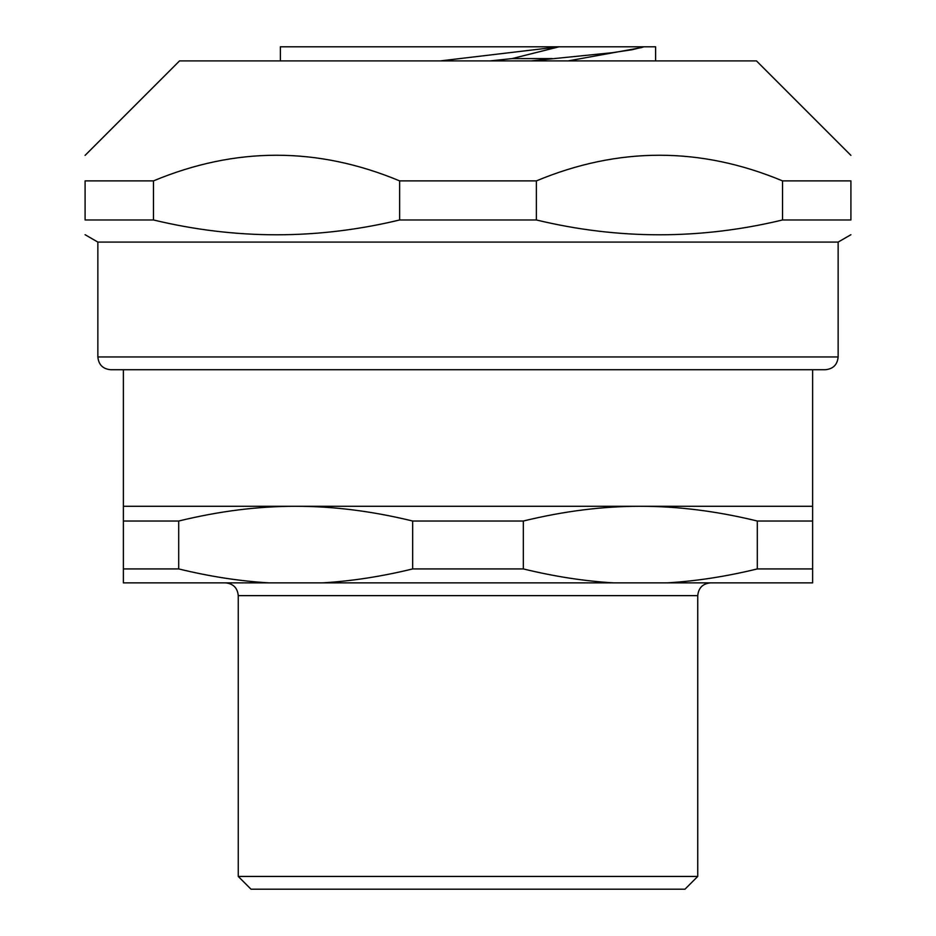 <?xml version="1.0" encoding="UTF-8"?>
<svg xmlns="http://www.w3.org/2000/svg" width="936" height="936" viewBox="0 0 936 936"><rect width="100%" height="100%" fill="white"/><g stroke="black" fill="none" stroke-linecap="round" stroke-linejoin="round"><path stroke-width="1.4" d="M440.224 60.91L559.096 46.8L280.379 46.8L280.379 60.91M655.621 60.91L655.621 46.8L559.096 46.8L512.074 58.594L489.914 60.91M644.085 46.8L631.987 49.748L611.91 52.744L531.18 60.91M552.181 58.594L512.086 58.594M641.839 47.525L568.082 60.91M812.623 369.72L812.623 506.294L640.306 506.294C677.898 506.236 716.894 511.15 757.294 521.024L757.294 568.924C726.16 576.517 696.056 581.162 666.97 582.871L613.653 582.871C584.567 581.162 554.451 576.517 523.329 568.924L523.329 521.024C563.729 511.15 602.725 506.236 640.306 506.294L295.694 506.294C333.274 506.236 372.271 511.15 412.671 521.024L412.671 568.924C381.549 576.517 351.433 581.162 322.347 582.871L269.03 582.871C239.944 581.162 209.839 576.517 178.706 568.924L178.706 521.024C219.106 511.15 258.102 506.236 295.694 506.294L123.376 506.294L123.376 582.871L269.03 582.871M666.97 582.871L812.623 582.871L812.623 506.294M757.294 521.024L812.623 521.024M412.671 521.024L523.329 521.024M412.671 568.924L523.329 568.924M757.294 568.924L812.623 568.924M322.347 582.871L613.653 582.871M238.259 876.435L251.023 889.2L684.976 889.2L697.741 876.435L238.259 876.435L238.259 595.635L697.741 595.635L697.741 876.435M123.376 568.924L178.706 568.924M123.376 521.024L178.706 521.024M110.623 369.72L825.376 369.72C833.134 368.959 837.392 364.712 838.141 356.955L97.859 356.955C98.608 364.712 102.866 368.959 110.623 369.72M97.859 356.955L97.859 242.085L838.141 242.085L850.906 234.714M782.543 219.972C700.479 239.721 618.427 239.721 536.363 219.972L536.363 180.894C618.427 146.695 700.479 146.695 782.543 180.894L782.543 219.972L850.906 219.972C850.906 239.721 850.906 239.721 850.906 219.972C850.906 239.721 850.906 239.721 850.906 219.972L850.906 180.894C850.906 146.695 850.906 146.695 850.906 180.894C850.906 146.695 850.906 146.695 850.906 180.894L782.543 180.894M153.457 180.894C235.521 146.695 317.573 146.695 399.637 180.894L399.637 219.972C317.573 239.721 235.521 239.721 153.457 219.972L153.457 180.894L85.094 180.894C85.094 146.695 85.094 146.695 85.094 180.894C85.094 146.695 85.094 146.695 85.094 180.894L85.094 219.972C85.094 239.721 85.094 239.721 85.094 219.972C85.094 239.721 85.094 239.721 85.094 219.972L153.457 219.972M399.637 180.894L536.363 180.894M399.637 219.972L536.363 219.972M85.094 155.364L179.536 60.91L756.463 60.91L850.906 155.364M123.376 506.294L123.376 369.72M697.741 595.635C698.502 587.89 702.76 583.631 710.506 582.871M238.259 595.635C237.498 587.89 233.239 583.631 225.494 582.871M838.141 356.955L838.141 242.085M97.859 242.085L85.094 234.714"/></g></svg>
